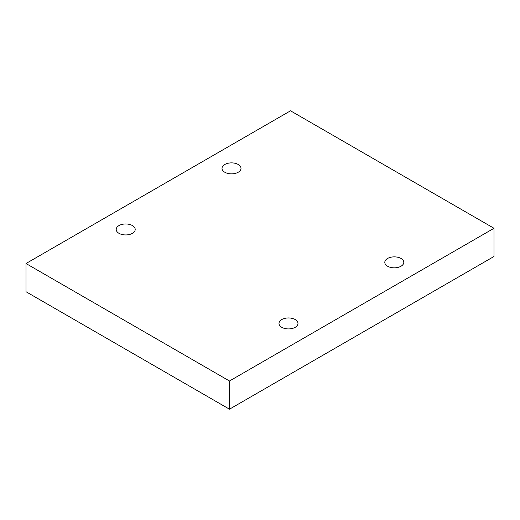 <?xml version="1.0" encoding="UTF-8"?>
<svg xmlns="http://www.w3.org/2000/svg" width="520" height="520" viewBox="0 0 520 520"><rect width="100%" height="100%" fill="white"/><g stroke="black" fill="none" stroke-linecap="round" stroke-linejoin="round"><path stroke-width="0.78" d="M229.476 409.195L494 256.477L494 228.28L290.524 110.806L26 263.523L26 291.72L229.476 409.195L229.476 381.004L494 228.28M26 263.523L229.476 381.004M387.582 266.227A9.496 5.479 0 0 0 397.93 267.417A9.496 5.479 0 0 0 403.793 262.346A9.496 5.479 0 0 0 394.297 256.867A9.496 5.479 0 0 0 384.8 262.346A9.496 5.479 0 0 0 387.582 266.227M281.775 327.314A9.496 5.479 0 0 0 292.123 328.503A9.496 5.479 0 0 0 297.986 323.44A9.496 5.479 0 0 0 288.49 317.954A9.496 5.479 0 0 0 278.993 323.44A9.496 5.479 0 0 0 281.775 327.314M118.989 233.331A9.496 5.479 0 0 0 129.337 234.52A9.496 5.479 0 0 0 135.2 229.457A9.496 5.479 0 0 0 125.703 223.971A9.496 5.479 0 0 0 116.207 229.457A9.496 5.479 0 0 0 118.989 233.331M224.796 172.244A9.496 5.479 0 0 0 235.144 173.433A9.496 5.479 0 0 0 241.007 168.369A9.496 5.479 0 0 0 231.511 162.883A9.496 5.479 0 0 0 222.014 168.369A9.496 5.479 0 0 0 224.796 172.244"/></g></svg>
